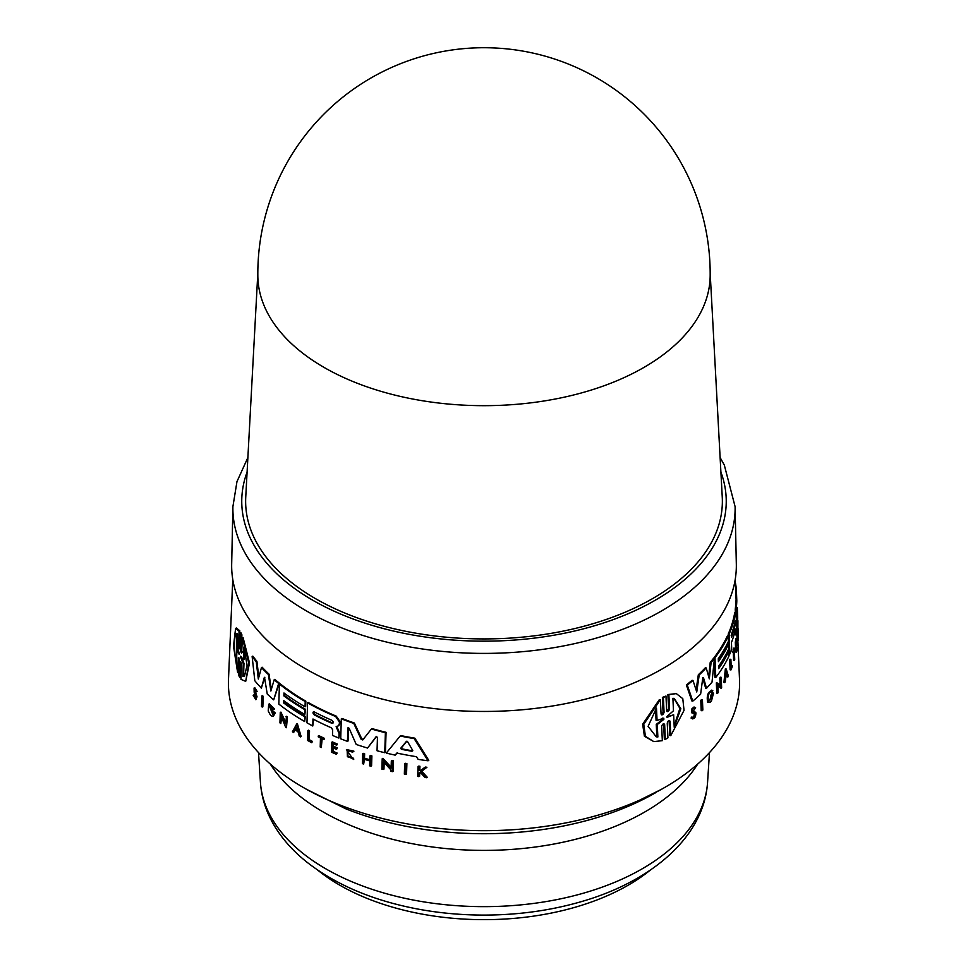 <?xml version="1.0" encoding="UTF-8"?>
<svg xmlns="http://www.w3.org/2000/svg" width="968" height="968" viewBox="0 0 968 968"><rect width="100%" height="100%" fill="white"/><g stroke="black" fill="none" stroke-linecap="round" stroke-linejoin="round"><path stroke-width="1.45" d="M650.399 870.026A204.006 117.781 180 0 1 412.029 912.086A204.006 117.781 180 0 1 317.601 870.014M736.321 563.969A252.346 145.684 180 0 1 662.439 668.779A252.346 145.684 180 0 1 385.99 700.021A252.346 145.684 180 0 1 231.679 563.969L232.901 506.639A251.123 144.982 180 0 0 306.433 610.941A251.123 144.982 180 0 0 661.567 610.941A251.123 144.982 180 0 0 735.099 506.639L736.321 563.969M710.173 275.686A226.173 130.583 180 0 1 643.926 367.429A226.173 130.583 180 0 1 324.074 367.429A226.173 130.583 180 0 1 257.827 275.686A226.173 226.173 0 0 1 597.087 78.033A226.173 226.173 0 0 1 710.173 275.686M710.173 273.121L722.249 497.032A238.37 137.625 180 0 1 652.553 598.623A238.37 137.625 180 0 1 389.366 627.615A238.37 137.625 180 0 1 245.751 497.032L257.827 273.121M268.693 704.232L269.334 703.869L274.585 708.963L273.944 709.326L268.693 704.232L268.221 711.02L270.229 714.783A254.427 146.894 0 0 0 271.56 715.957L273.46 716.114L274.646 713.295A254.209 146.761 180 0 1 271.814 710.863L271.778 711.904A254.245 146.785 0 0 0 273.387 713.307L272.722 714.311L269.406 706.059L273.049 709.605L273.944 709.326M254.088 688.03L254.766 687.643L257.101 691.43L256.435 691.817L254.088 688.03L254.161 692.241L255.758 696.803L255.443 698.424L253.18 695.302L255.867 699.743L256.363 697.154L254.511 689.458M254.947 690.438L257.028 696.766L255.867 699.743M253.773 695.653L254.439 695.266L253.846 694.915L253.18 695.302M347.488 750.406L348.056 756.335L353.175 758.089L352.521 758.464L347.415 756.71L347.161 750.563L352.618 752.148L353.284 751.555L346.435 749.559L352.521 758.464M242.569 651.996C242.097 653.231 241.697 652.456 241.383 649.685L241.891 634.766L240.887 632.697L240.161 633.12L239.459 648.766M653.799 741.609L644.398 736.225L642.667 724.221L659.377 699.561L660.382 699.719L643.756 724.27L645.414 736.333L653.799 741.609L662.33 740.665L661.652 726.351C662.584 723.786 663.576 723.217 664.653 724.633L665.343 739.358L667.932 737.81L667.242 723.096C668.126 720.519 669.094 719.926 670.11 721.341L670.776 735.644L684.037 710.367L682.791 698.666L676.293 693.584L668.876 694.697L669.541 709C668.67 711.589 667.714 712.17 666.662 710.766L665.972 696.04L663.37 697.577L664.072 712.315C663.153 714.88 662.148 715.449 661.059 714.033L660.382 699.719M661.313 714.674L663.08 712.158L662.39 697.42L665.972 696.04M666.891 711.407L668.573 708.854L667.908 694.552L676.293 693.584M670.776 735.644L669.808 735.486L669.142 721.184L670.11 721.341L669.481 720.47M665.343 739.358L664.363 739.201L663.661 724.475L664.653 724.633L663.987 723.761M702.102 710.766L701.207 710.633L700.771 700.336A253.096 146.12 0 0 0 701.522 699.622L702.417 699.755A253.991 146.64 180 0 1 701.667 700.481L702.102 710.766A254.427 146.894 0 0 0 702.853 710.04L702.417 699.755M692.858 713.138L691.987 713.005C690.91 709.387 691.805 707.584 694.709 707.62M692.471 711.77L695.048 712.69M691.043 718.014L692.81 718.958L691.043 718.014L691.817 717.01C693.282 717.748 694.116 716.635 694.31 713.694L693.766 713.198M724.778 682.597L723.919 682.464L725.359 668.9L726.218 669.033L724.778 682.597A254.427 146.894 0 0 0 725.335 681.629L725.831 677.007A254.269 146.809 0 0 0 727.149 674.587L727.888 676.971L727.029 676.838L726.29 674.454M717.639 693.282L716.768 693.149L716.344 682.864L717.215 682.997L717.639 693.282A254.427 146.894 0 0 0 718.195 692.531L717.893 685.078L721.063 687.038L721.124 688.369A254.427 146.894 0 0 0 721.632 687.619L721.208 677.334A253.991 146.64 180 0 1 720.7 678.096L720.991 685.32L717.215 682.997M720.119 684.763L719.829 677.963A253.096 146.12 0 0 0 720.337 677.201L721.208 677.334M721.124 688.369L717.022 684.945M709.205 700.529L711.432 696.948M711.371 696.766L710.451 695.593A253.313 146.253 0 0 0 712.678 692.967L713.549 693.1A254.209 146.761 180 0 1 711.323 695.738L711.371 696.766A254.245 146.785 0 0 0 712.654 695.254L709.605 700.735L712.799 690.583L711.347 690.136M712.799 690.583C708.83 691.878 707.39 695.786 708.503 702.296L707.62 702.163C706.507 695.653 707.947 691.745 711.928 690.45M696.125 690.015L698.315 674.781A251.958 145.466 0 0 0 705.321 667.811L706.204 667.956A252.854 145.987 180 0 1 699.211 674.914L696.754 691.975L692.991 680.456A252.854 145.987 180 0 1 687.28 685.102L692.798 701.122A253.689 146.47 0 0 0 700.626 694.153L702.659 678.762L703.53 677.89L706.531 688.26A253.689 146.47 0 0 0 712.024 682.113L714.432 658.385A252.854 145.987 180 0 1 711.105 662.475L709.302 678.846L706.204 667.956M708.673 676.571L710.234 662.33A251.958 145.466 0 0 0 713.561 658.252L714.432 658.385M706.531 688.26L705.648 688.127L702.647 677.745M692.798 701.122L691.89 700.977L686.36 684.957A251.958 145.466 0 0 0 692.084 680.322L692.991 680.456M718.631 667.315A252.6 145.841 0 0 0 727.996 651.04L728.856 651.174A253.495 146.35 180 0 1 718.68 668.61L718.583 666.286A253.386 146.289 0 0 0 728.759 648.85L728.565 644.204A253.192 146.18 180 0 1 718.401 661.64L718.28 658.736A253.071 146.107 0 0 0 728.444 641.3L728.239 636.073A252.854 145.987 180 0 1 714.977 657.683L715.8 677.455A253.689 146.47 0 0 0 729.049 655.832L728.856 651.174M715.8 677.455L714.928 677.31L714.227 660.479M714.142 658.337L714.106 657.55A251.958 145.466 0 0 0 727.379 635.94L728.239 636.073M718.341 660.345A252.309 145.672 0 0 0 727.706 644.071L728.565 644.204M730.937 669.941L730.09 669.808L729.678 660.031A253.096 146.12 0 0 0 730.029 659.22L730.888 659.353A253.991 146.64 180 0 1 730.538 660.164L730.937 669.941A254.403 146.882 0 0 0 732.268 666.698L732.219 665.73A254.366 146.858 180 0 1 731.239 668.162L730.888 659.353M731.155 666.129A253.471 146.337 0 0 0 731.372 665.597L732.219 665.73M734.47 660.333A254.403 146.882 0 0 0 734.724 659.535L734.349 650.581A254.027 146.664 0 0 0 734.797 649.02L733.901 648.052A253.096 146.12 0 0 1 732.679 652.093L733.575 653.049A254.027 146.664 0 0 0 734.107 651.379L734.47 660.333L733.611 660.2L733.32 653.013M737.435 635.867C737.313 649.08 736.454 629.333 737.108 628.135L737.991 628.268C737.326 629.478 738.185 649.213 738.318 636L737.991 628.268L737.108 628.135M736.587 652.154L735.716 652.021L735.317 642.244A253.096 146.12 0 0 0 735.982 638.662L736.842 638.795A253.991 146.64 180 0 1 736.176 642.377L736.587 652.154A254.403 146.882 0 0 0 737.253 648.572L737.217 647.713A254.366 146.858 180 0 1 736.696 650.544L736.539 646.576A254.197 146.761 0 0 0 737.047 643.732L736.999 642.534A254.148 146.725 180 0 1 736.491 645.366L736.37 642.45L736.999 642.534M729.884 653.981L729.025 653.848L728.214 634.088A251.958 145.466 0 0 0 734.627 613.24L734.93 612.369L735.801 612.502L735.499 613.373A252.854 145.987 180 0 1 729.073 634.221L729.884 653.981A253.689 146.47 0 0 0 731.723 649.504L731.433 642.57A253.398 146.301 0 0 0 735.474 628.982L735.97 634.935A253.689 146.47 0 0 0 736.769 630.41L736.104 614.486L734.627 613.24M735.97 634.935L735.111 634.802L734.954 631.269M735.377 612.441L735.244 609.235A251.958 145.466 0 0 0 735.922 600.717L736.805 600.85A252.854 145.987 180 0 1 736.116 609.368L736.95 629.139A253.689 146.47 0 0 0 737.435 624.505L736.938 610.191L737.725 620.282M404.684 763.704L405.398 763.292A253.084 146.107 0 0 0 406.887 763.583L406.548 774.001L405.834 774.4L406.185 763.982A253.967 146.628 180 0 1 404.684 763.704L404.346 774.122A254.403 146.882 0 0 0 405.834 774.4M307.86 730.562L308.489 730.199A253.096 146.12 0 0 0 309.53 730.767L309.264 739.673A253.471 146.337 0 0 0 312.422 741.391L311.769 742.722L311.793 741.742A254.366 146.858 180 0 1 308.635 740.036L308.901 731.13A253.991 146.64 180 0 1 307.86 730.562L307.57 740.447A254.403 146.882 0 0 0 311.769 742.722M318.254 736.019L318.883 735.656A253.096 146.12 0 0 0 324.328 738.294L324.304 739.129L323.675 739.491L323.699 738.657A253.991 146.64 180 0 1 318.254 736.019L318.23 736.854A254.027 146.664 0 0 0 320.469 737.955L320.202 747.006A254.403 146.882 0 0 0 321.291 747.538L321.558 738.487A254.027 146.664 0 0 0 323.675 739.491M322.162 738.778L321.291 747.538M346.423 749.559L353.937 751.18L352.618 752.148M353.175 758.089L353.828 759.118L353.175 759.493M420.923 771.786L419.737 772.682L419.616 776.191L418.89 776.614L419.011 773.105L420.197 772.21L424.976 777.498A254.403 146.882 0 0 0 426.549 777.715L420.971 771.629L426.186 767.697A253.991 146.64 180 0 1 424.662 767.491L420.366 770.722A254.148 146.725 180 0 1 419.096 770.528L419.229 766.704A253.991 146.64 180 0 1 418.043 766.523L417.704 776.433A254.403 146.882 0 0 0 418.89 776.614M418.043 766.523L418.769 766.099A253.096 146.12 0 0 0 419.955 766.281L419.822 770.105A253.265 146.216 0 0 0 420.947 770.274M424.662 767.491L425.388 767.067A253.096 146.12 0 0 0 426.936 767.273L421.697 771.206L427.287 777.292L426.549 777.715M333.222 747.974L333.125 751.362A253.483 146.35 0 0 0 337.118 753.043L336.453 754.278L336.477 753.406A254.366 146.858 180 0 1 332.484 751.737L332.605 747.707A254.197 146.761 0 0 0 336.598 749.389L336.634 748.179A254.148 146.725 180 0 1 332.641 746.497L332.738 743.557A254.027 146.664 0 0 0 336.731 745.227L336.755 744.392A253.991 146.64 180 0 1 331.709 742.262L331.419 752.16A254.403 146.882 0 0 0 336.453 754.278M331.709 742.262L332.351 741.899A253.096 146.12 0 0 0 337.384 744.029L336.731 745.227M333.343 743.811L333.282 746.134A253.253 146.216 0 0 0 337.275 747.804L336.598 749.389M369.897 755.923L370.562 755.536A253.096 146.12 0 0 0 371.894 755.923L371.579 765.821L370.925 766.196L371.228 756.298A253.991 146.64 180 0 1 369.897 755.923L369.764 760.328A254.173 146.749 180 0 1 363.835 758.549L363.98 754.145A253.991 146.64 180 0 1 362.673 753.733L362.371 763.631A254.403 146.882 0 0 0 363.666 764.042L363.823 759.142A254.197 146.761 0 0 0 369.74 760.921L369.594 765.821A254.403 146.882 0 0 0 370.925 766.196M364.464 759.335L363.666 764.042M362.673 753.733L363.339 753.358A253.096 146.12 0 0 0 364.634 753.769L364.5 758.174A253.289 146.228 0 0 0 369.776 759.759M384.163 762.663L383.957 769.112L383.28 769.512L383.522 761.961L391.036 769.984L390.987 771.339A254.403 146.882 0 0 0 392.415 771.665L393.105 771.266L393.444 760.848A253.084 146.107 0 0 1 392.016 760.533L391.326 760.921L391.096 768.253L382.215 758.743L382.892 758.355L391.774 767.854M400.183 736.019L400.885 735.62A251.958 145.466 0 0 0 414.861 738.173L428.788 760.364L428.05 760.788L414.147 738.596A252.854 145.987 180 0 1 400.183 736.019L386.292 753.092A253.689 146.47 0 0 0 395.162 755.125L396.819 753.068A253.592 146.41 0 0 0 416.506 756.71L418.115 759.372A253.689 146.47 0 0 0 428.05 760.788M397.509 752.668L395.162 755.125M313.596 719.309L312.773 726L312.979 718.994A253.398 146.301 0 0 0 331.346 727.803L332.665 729.799L332.496 735.414A253.689 146.47 0 0 0 338.897 738.064L339.03 733.429L336.126 726.69L338.945 725.589M337.917 726.121L339.32 724.258L339.393 721.983L335.642 716.501A252.854 145.987 180 0 1 307.57 702.865L308.199 702.502A251.958 145.466 0 0 0 336.271 716.139L340.022 721.608L339.962 723.882L338.558 725.758M336.767 726.315L339.671 733.066L338.897 738.064M376.673 736.382L367.537 748.058A253.689 146.47 0 0 1 356.212 744.452L349.146 728.275L347.827 728.105L348.468 727.73L348.069 740.992L347.427 741.355L348.044 727.706M354.397 723.035L353.756 723.411A252.854 145.987 180 0 1 341.317 718.813L341.958 718.438A251.958 145.466 0 0 0 354.397 723.035L361.802 738.899L363.557 739.443M371.409 729.001L372.075 728.614A251.958 145.466 0 0 0 386.063 732.316L385.421 752.33L384.744 752.717L385.385 732.715A252.854 145.987 180 0 1 371.409 729.001L362.722 739.975M279.425 684.086L280.054 683.71A251.958 145.466 0 0 0 305.84 701.159L305.682 706.434L305.053 706.797L305.21 701.522A252.854 145.987 180 0 1 279.425 684.086L278.82 704.063A253.689 146.47 0 0 0 304.618 721.499L304.751 716.78A253.495 146.35 180 0 1 283.684 702.974L283.745 700.626A253.386 146.289 0 0 0 304.823 714.432L304.968 709.725A253.192 146.18 180 0 1 283.89 695.919L283.975 692.991A253.071 146.107 0 0 0 305.053 706.797M284.592 693.439L284.519 695.556A252.309 145.672 0 0 0 305.598 709.362L304.823 714.432M284.362 701.074L284.314 702.611A252.6 145.841 0 0 0 305.38 716.417L304.618 721.499M232.768 579.433L228.484 679.463A255.588 147.559 0 0 0 303.274 787.456A255.588 147.559 0 0 0 584.72 818.734A255.588 147.559 0 0 0 739.516 679.463L737.834 640.417M256.919 661.313L256.254 661.701A252.854 145.987 180 0 1 252.14 656.534L252.817 656.135A251.958 145.466 0 0 0 256.919 661.313L258.819 677.249M269.056 674.188L268.414 674.563A252.854 145.987 180 0 1 261.457 667.581L262.11 667.206A251.958 145.466 0 0 0 269.056 674.188L271.318 689.446M274.186 679.754L274.815 679.379A251.958 145.466 0 0 0 279.28 683.093L273.702 699.852L278.651 683.456A252.854 145.987 180 0 1 274.186 679.754L270.858 691.019L268.414 674.563M264.857 677.249L261.348 688.139L264.337 677.443M269.745 705.95L272.649 714.057M271.814 710.863L272.456 710.5A253.313 146.253 0 0 0 275.275 712.92L273.46 716.114M281.615 717.264L280.805 723.532L281.035 715.993L285.572 727.065A254.427 146.894 0 0 0 286.455 727.706L287.399 716.937A253.096 146.12 0 0 1 286.516 716.308L285.669 723.979L280.26 712.472L280.901 712.109L285.717 722.406M296.716 723.979L297.345 723.616L301.133 736.515L300.503 736.878L296.716 723.979L292.409 731.784A254.427 146.894 0 0 0 293.57 732.546L295.046 729.872A254.269 146.809 0 0 0 297.999 731.735L299.293 736.152A254.427 146.894 0 0 0 300.503 736.878M295.676 729.509L293.57 732.546M261.82 695.956L262.473 695.581A253.096 146.12 0 0 0 263.175 696.319L262.86 706.725L262.207 707.1L262.522 696.694A253.991 146.64 180 0 1 261.82 695.956L261.493 706.362A254.427 146.894 0 0 0 262.207 707.1M238.866 657.72L238.37 672.215L237.644 672.639L238.334 657.417M235.599 628.438L236.349 628.002L239.798 630.749L239.302 645.245L238.576 645.668L239.072 631.172L235.599 628.438L233.506 646.14L237.644 672.639M242.351 637.924L243.065 637.513L249.514 662.971L245.703 681.363L248.849 663.431L242.351 637.924L241.649 653.158M240.959 662.16L240.451 677.068L239.737 677.479L240.451 661.834M695.617 707.765C692.725 707.729 691.83 709.52 692.931 713.15L695.218 713.84C695.024 716.78 694.189 717.881 692.725 717.155L691.963 718.159C694.31 719.333 695.641 717.554 695.956 712.835L692.967 711.577L695.617 707.765L694.02 706.979M662.802 718.038L662.862 719.224L656.256 724.391L656.861 736.817L657.865 736.975L656.28 736.842L648.112 726.327L656.473 708.031L657.066 720.446L663.794 718.183L663.854 719.369L657.272 724.548L657.865 736.975M657.066 720.446L656.062 720.301L655.517 709.133M666.529 717.034L673.655 714.795L667.509 717.191L667.46 716.03L673.474 710.79L672.905 698.327L674.26 698.424L680.831 708.697L674.224 727.258L673.655 714.795M667.012 717.119L667.46 716.03M662.39 697.42L663.37 697.577M661.737 714.892L661.059 714.033M663.794 718.183L663.854 719.369L662.862 719.224M656.256 724.391L657.272 724.548M674.164 725.867L679.899 708.407L673.958 698.4M667.315 711.625L666.662 710.766M667.908 694.552L668.876 694.697M700.771 700.336L701.667 700.481M692.894 713.15L691.987 713.005M695.956 712.835L694.153 711.891M691.817 717.01L693.245 717.651M727.888 676.971A254.427 146.894 0 0 0 728.372 676.003L726.218 669.033M726.169 674.055L727.029 674.188A254.245 146.785 180 0 1 725.915 676.221L726.351 672.046L727.029 674.188M719.829 677.963L720.7 678.096M720.204 686.905L721.063 687.038M710.451 695.593L711.323 695.738M711.298 692.241L712.17 692.386M708.503 702.296L710.355 702.199A254.427 146.894 0 0 0 711.468 700.941L713.549 693.1M710.234 662.33L711.105 662.475M698.315 674.781L699.211 674.914M686.36 684.957L687.28 685.102M714.106 657.55L714.977 657.683M729.678 660.031L730.538 660.164M737.217 640.32L738.088 640.453L738.318 636M736.37 642.45A254.027 146.664 0 0 0 736.878 639.618L736.842 638.795M735.317 642.244L736.176 642.377M737.289 621.069L737.906 621.154L737.882 630.87M737.253 620.21L737.858 620.306A253.991 146.64 180 0 1 737.906 621.154M735.22 621.154L735.341 624.058A253.192 146.18 180 0 1 731.554 637.101L731.445 634.197A253.071 146.107 0 0 0 735.22 621.154L735.365 620.827M728.214 634.088L729.073 634.221M735.644 589.125L736.358 589.234L736.805 600.85M735.365 582.482A252.854 145.987 180 0 1 736.358 589.234M737.326 607.601L737.362 608.751L737.326 607.601M735.244 609.235L736.116 609.368M732.679 652.093L733.575 653.049M734.76 648.185A253.991 146.64 180 0 1 733.538 652.226M736.575 647.616L737.217 647.713M731.142 635.734A252.309 145.672 0 0 0 733.708 627.276M736.007 623.622L735.995 622.557M736.878 611.401L736.89 610.191M737.18 618.491L737.689 618.564A253.689 146.47 0 0 0 737.616 614.317L737.338 607.88M236.47 663.322C233.433 649.988 234.05 630.059 237.499 633.992L237.051 646.576L239.265 653.243L239.217 654.441L236.906 650.738L236.47 663.322M236.41 633.846L237.499 633.992M236.737 633.762L236.591 659.716M241.359 656.933L243.984 663.322L243.283 663.733L240.645 657.345L240.681 656.171L243.416 659.68L243.827 647.06L247.106 665.234L244.456 676.221L242.859 676.354L243.283 663.733M241.201 657.03L240.645 657.345L240.681 656.171M244.456 649.189L244.118 659.281L243.416 659.68M241.891 634.766L241.165 635.19L240.161 633.12M241.867 652.408C241.383 653.642 240.984 652.868 240.669 650.097L241.165 635.19M239.653 648.04C239.205 649.238 238.842 648.439 238.576 645.668M239.798 630.749L239.072 631.172M238.733 657.804L238.14 658.143C238.576 656.945 238.939 657.732 239.229 660.503L238.721 675.422L239.737 677.479M239.265 653.243L239.435 654.32M236.906 650.738L237.644 650.302L238.697 651.827M243.984 663.322L243.561 675.942L242.859 676.354M243.561 675.942L244.771 675.979M240.887 662.209L240.245 662.584C240.705 661.35 241.105 662.124 241.443 664.895L240.959 679.379L245.703 681.363M406.887 763.583L406.185 763.982M263.175 696.319L262.522 696.694M309.53 730.767L308.901 731.13M309.264 739.673L308.635 740.036M312.422 741.391L311.793 741.742M324.328 738.294L323.699 738.657M353.937 751.18L353.284 751.555M419.822 770.105L419.096 770.528M419.955 766.281L419.229 766.704M419.737 772.682L419.011 773.105M421.697 771.206L420.971 771.629M426.936 767.273L426.186 767.697M254.281 690.825C254.475 688.853 254.983 689.083 255.818 691.527L256.435 691.817M337.384 744.029L336.755 744.392M337.118 753.043L336.477 753.406M333.125 751.362L332.484 751.737M337.275 747.804L336.634 748.179M333.282 746.134L332.641 746.497M371.894 755.923L371.228 756.298M364.634 753.769L363.98 754.145M364.5 758.174L363.835 758.549M296.632 727.016L297.781 730.997A254.245 146.785 180 0 1 295.288 729.424L296.632 727.016M297.261 726.653L295.918 729.061A253.362 146.277 0 0 0 297.515 730.066M295.918 729.061L295.288 729.424M287.399 716.937L286.77 717.3A253.991 146.64 180 0 1 285.887 716.671M286.455 727.706L286.77 717.3M280.26 712.472L279.946 722.866A254.427 146.894 0 0 0 280.805 723.532M393.444 760.848L392.754 761.247A253.967 146.628 180 0 1 391.326 760.921M382.215 758.743L381.888 769.161A254.403 146.882 0 0 0 383.28 769.512M392.415 771.665L392.754 761.247M275.275 712.92L274.646 713.295M414.861 738.173L414.147 738.596M406.572 741.331L407.649 741.79L412.755 750.466L411.993 751.265A253.386 146.289 180 0 1 401.393 749.305L400.74 748.252L406.379 741.403M412.755 750.466L411.993 751.265L412.719 750.853A252.503 145.781 0 0 1 402.095 748.893L401.393 749.305M406.935 741.125L401.43 747.84L402.095 748.893M305.84 701.159L305.21 701.522M305.38 716.417L304.751 716.78M284.314 702.611L283.684 702.974M284.519 695.556L283.89 695.919M305.598 709.362L304.968 709.725M307.57 702.865L306.977 722.842A253.689 146.47 0 0 0 312.773 726M331.964 720.337C333.766 722.116 333.742 723.096 331.867 723.278A253.192 146.18 180 0 1 314.213 714.868C312.555 713.005 312.579 712.024 314.298 711.928A253.071 146.107 0 0 0 331.964 720.337M332.895 723.278L331.867 723.278L332.508 722.915A252.309 145.672 0 0 1 314.842 714.505L314.213 714.868M313.354 711.867L314.298 711.928M339.671 733.066L339.03 733.429M337.021 727.742L336.392 728.117M339.962 723.882L339.32 724.258M313.729 711.77L314.842 714.505M279.28 683.093L278.651 683.456M261.457 667.581L258.323 679.052L256.254 661.701M264.53 677.443L267.241 694.02A253.689 146.47 0 0 0 273.702 699.852M252.14 656.534L254.814 680.734A253.689 146.47 0 0 0 261.348 688.139M386.063 732.316L385.385 732.715M362.903 739.83L361.149 739.274L353.756 723.411M341.317 718.813L340.712 738.802A253.689 146.47 0 0 0 347.427 741.355M367.537 748.058L376.153 736.648M376.346 736.575L377.459 737.471L377.036 750.745A253.689 146.47 0 0 0 384.744 752.717M260.428 782.265C261.348 795.744 265.087 808.655 271.669 821.009C280.103 836.679 292.191 850.666 307.933 862.948C336.259 884.74 371.736 899.889 414.34 908.383C436.786 912.812 459.824 915.038 483.431 915.087C517.747 915.087 550.369 910.61 581.308 901.644C651.803 881.425 704.111 836.812 707.572 782.265A223.729 129.167 180 0 1 549.824 900.93A223.729 129.167 180 0 1 303.783 854.03A223.729 129.167 180 0 1 260.428 782.265L258.517 752.584M697.734 764.018A227.48 131.333 180 0 1 644.857 811.934A227.48 131.333 180 0 1 300.77 796.894A227.48 131.333 180 0 1 270.266 764.018M655.711 792.659A242.835 140.203 180 0 1 622.436 808.703A242.835 140.203 180 0 1 345.564 808.703L306.88 789.501M720.906 472.106A242.254 139.864 180 0 1 599.688 624.191A242.254 139.864 180 0 1 312.7 600.208A242.254 139.864 180 0 1 247.094 472.106M255.225 691.467L254.56 691.854M663.08 712.145L664.072 712.303M668.573 708.854L669.541 709M734.591 623.949L735.341 624.058M241.383 649.685L240.669 650.097M256.423 694.467L255.758 694.855M401.43 747.84L400.74 748.252M336.271 716.139L335.642 716.501M340.022 721.608L339.393 721.983M361.802 738.899L361.149 739.274M661.12 789.501L622.436 808.703M247.868 457.574L236.966 481.616L232.901 506.639M735.232 579.433L736.14 600.753M737.253 626.562L737.313 628.171M694.225 711.904L695.133 712.037M720.131 457.574L724.318 465.088L735.099 506.639M707.572 782.265L709.484 752.584"/></g></svg>
